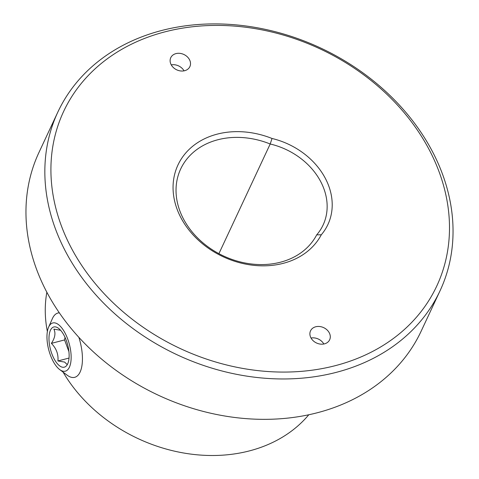 <?xml version="1.0" encoding="UTF-8"?>
<svg xmlns="http://www.w3.org/2000/svg" width="479" height="479" viewBox="0 0 479 479"><rect width="100%" height="100%" fill="white"/><g stroke="black" fill="none" stroke-linecap="round" stroke-linejoin="round"><path stroke-width="0.72" d="M184.684 70.706A10.55 8.466 25.1 0 0 189.87 66.635A10.55 8.466 25.1 0 0 187.223 56.732A10.55 8.466 25.1 0 0 175.943 53.618A10.55 8.466 25.1 0 0 170.758 57.696A10.55 8.466 25.1 0 0 173.404 67.599A10.55 8.466 25.1 0 0 184.684 70.706M184.044 70.856A10.55 8.466 25.1 0 0 171.254 64.869M324.463 343.862A10.55 8.466 25.1 0 0 329.648 339.785A10.55 8.466 25.1 0 0 327.001 329.881A10.55 8.466 25.1 0 0 315.721 326.774A10.55 8.466 25.1 0 0 310.536 330.845A10.55 8.466 25.1 0 0 313.182 340.749A10.55 8.466 25.1 0 0 324.463 343.862M323.822 344.006A10.55 8.466 25.1 0 0 311.033 338.024M46.846 292.25A147.837 118.666 25.1 0 0 47.367 331.528M63.072 372.117A147.837 118.666 25.1 0 0 249.583 450.853A147.837 118.666 25.1 0 0 308.793 414.76M218.909 253.66L270.198 143.999A75.58 60.665 25.1 0 0 217.825 139.76A75.58 60.665 25.1 0 0 180.691 168.961A75.58 60.665 25.1 0 0 199.653 239.919A75.58 60.665 25.1 0 0 280.484 262.205A75.58 60.665 25.1 0 0 316.697 234.866L321.307 234.764A79.73 64 -154.9 0 1 283.251 263.33A79.73 64 -154.9 0 1 180.493 216.915A79.73 64 -154.9 0 1 217.149 134.15A79.73 64 -154.9 0 1 272.036 138.479A69.766 56.001 -154.9 0 1 321.307 234.764M164.818 31.889A205.976 165.333 25.1 0 0 70.126 245.697A205.976 165.333 25.1 0 0 335.581 365.591A205.976 165.333 25.1 0 0 430.28 151.783A205.976 165.333 25.1 0 0 164.818 31.889M336.39 372.321A210.958 169.338 -154.9 0 1 110.769 310.105A210.958 169.338 -154.9 0 1 57.851 112.062A210.958 169.338 -154.9 0 1 161.495 30.542A210.958 169.338 -154.9 0 1 387.116 92.758A210.958 169.338 -154.9 0 1 440.033 290.807A210.958 169.338 -154.9 0 1 336.39 372.321M57.851 112.062L38.967 152.442A210.958 169.338 25.1 0 0 91.884 350.484A210.958 169.338 25.1 0 0 317.505 412.7A210.958 169.338 25.1 0 0 421.149 331.187L440.033 290.807M316.697 234.866A65.611 52.666 25.1 0 0 323.109 224.992A65.611 52.666 25.1 0 0 270.198 143.999L272.036 138.479M61.593 366.962A20.765 8.897 -104.6 0 0 67.85 363.471A20.765 8.897 -104.6 0 0 67.665 344.826A20.765 8.897 -104.6 0 0 58.719 328.468A20.765 8.897 -104.6 0 0 56.516 327.181A20.765 8.897 -104.6 0 0 49.301 343.443A20.765 8.897 -104.6 0 0 61.593 366.962M60.528 330.247L53.852 329.133C55.863 333.103 55.037 337.851 51.379 343.371C56.366 348.449 58.546 354.31 57.917 360.956L64.593 362.07L66.928 364.309M56.007 323.205A24.914 10.682 -104.6 0 0 48.619 327.127A24.914 10.682 -104.6 0 0 48.72 349.766A24.914 10.682 -104.6 0 0 59.689 369.572A24.914 10.682 -104.6 0 0 62.102 370.938A24.914 10.682 -104.6 0 0 70.76 351.43A24.914 10.682 -104.6 0 0 56.007 323.205M78.855 337.33A33.219 14.238 75.4 0 1 74.7 377.326A33.219 14.238 75.4 0 1 70.377 376.997A33.219 14.238 75.4 0 1 67.162 375.183L59.689 369.572M48.619 327.127L52.403 318.583A33.219 14.238 75.4 0 1 57.935 313.032A33.219 14.238 75.4 0 1 59.324 312.835M65.018 337.336L64.563 339.928L68.916 351.64M64.563 339.928L51.379 343.371M69.036 358.058L57.917 360.956"/></g></svg>
